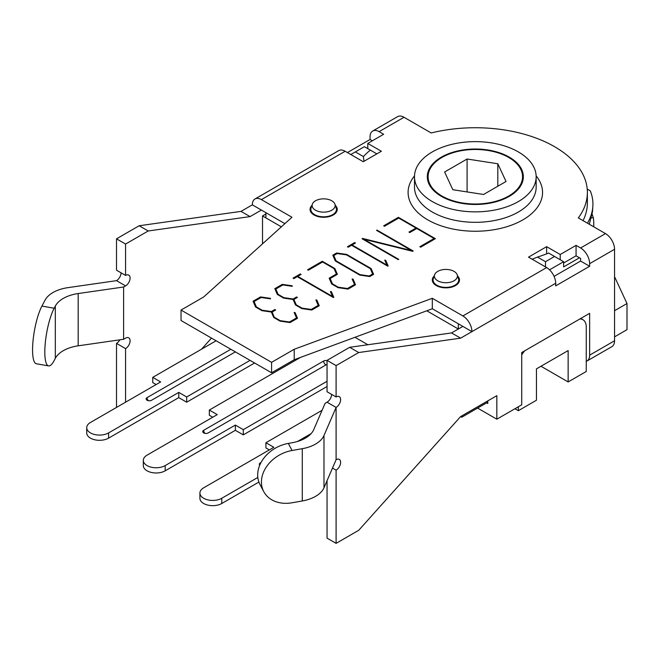 <?xml version="1.0" encoding="UTF-8"?>
<svg xmlns="http://www.w3.org/2000/svg" width="660" height="660" viewBox="0 0 660 660"><rect width="100%" height="100%" fill="white"/><g stroke="black" fill="none" stroke-linecap="round" stroke-linejoin="round"><path stroke-width="0.99" d="M532.166 259.223L537.487 257.07A128.056 73.936 0 0 0 548.633 253.052L563.615 261.698L549.549 269.816M554.557 256.468L545.506 261.698L545.506 266.929M545.506 261.698L537.487 257.07M355.344 151.907L364.394 146.685L370.326 150.1A128.056 73.936 0 0 0 363.363 156.544L355.344 151.907L350.815 154.523M370.326 150.1L376.852 153.871M364.015 161.279L363.363 156.544M354.981 337.293L367.876 344.743M579.463 257.779L563.615 266.929L563.615 261.698M315.505 210.202A11.517 6.649 180 0 1 312.337 204.237A11.517 6.649 180 0 1 323.647 198.85A11.517 6.649 180 0 1 334.958 204.237A11.517 6.649 180 0 1 329.051 211.373A11.517 6.649 180 0 1 315.505 210.202M312.337 204.237L311.075 208.015A12.804 7.392 0 0 0 310.843 209.418A12.804 7.392 0 0 0 314.597 214.648A12.804 7.392 0 0 0 328.548 216.249A12.804 7.392 0 0 0 336.451 209.418A12.804 7.392 0 0 0 336.221 208.015L334.958 204.237M437.753 280.78A11.517 6.649 180 0 1 434.585 274.816A11.517 6.649 180 0 1 445.896 269.428A11.517 6.649 180 0 1 457.207 274.816A11.517 6.649 180 0 1 451.3 281.952A11.517 6.649 180 0 1 437.753 280.78M434.585 274.816L433.323 278.594A12.804 7.392 0 0 0 433.092 279.997A12.804 7.392 0 0 0 436.837 285.227A12.804 7.392 0 0 0 450.796 286.828A12.804 7.392 0 0 0 458.7 279.997A12.804 7.392 0 0 0 458.469 278.594L457.207 274.816M458.345 329.01L426.789 310.786L458.345 329.01L458.345 323.779L432.316 308.748L294.22 359.725L271.582 372.793L271.582 362.34L294.22 349.264L432.316 298.295L432.316 308.748L462.874 326.395L451.555 332.929L460.614 338.159L358.735 352.531L349.685 347.308L451.555 332.929M125.565 244.051L116.515 238.829L116.515 270.196L125.565 275.418L125.565 244.051L148.203 230.983L250.074 216.604L261.393 210.07L284.889 223.641L265.922 212.685L265.922 217.915L281.358 226.825L262.523 215.952L265.922 213.997M487.773 402.204L461.744 417.236L461.744 415.924M262.523 215.952L262.523 243.837M263.752 491.617L260.015 484.547A32.018 24.997 -27.9 0 1 288.304 443.421L292.05 450.491A32.018 24.997 152.1 0 0 263.752 491.617A32.018 24.997 152.1 0 0 292.05 502.771L302.28 500.965A32.018 18.48 0 0 0 323.986 487.765L336.097 459.707A6.402 3.696 -60 0 1 339.306 459.393A6.402 3.696 -60 0 1 340.279 464.524A6.402 3.696 -60 0 1 336.097 470.167L336.097 543.361L358.735 530.285L460.614 416.575L461.744 417.236M521.73 354.964A16.005 9.24 -60 0 1 524.725 350.807M518.339 406.774L518.339 410.701L514.94 408.738M579.868 318.97A16.005 9.24 -60 0 1 582.937 319.721A16.005 9.24 -60 0 1 586.253 327.046L586.253 371.489L568.144 381.942L568.144 350.575L536.448 368.874L536.448 400.24L518.339 410.701M568.144 381.942L540.977 366.259M614.551 276.697L627 303.526L614.551 310.712M614.551 336.856L627 329.662L627 303.526M497.805 163.762L506.03 181.492L483.557 194.477L452.842 189.725L444.617 171.996L467.098 159.011L497.805 163.762L497.805 186.244M467.098 159.011L467.098 191.928M593.67 226.768A118.454 68.392 0 0 0 593.777 223.798A118.454 68.392 0 0 0 593.299 217.635L592.193 214.327M429.709 169.686A47.223 27.266 0 0 0 428.101 176.74A47.223 27.266 0 0 0 475.324 204.006A47.223 27.266 0 0 0 522.547 176.74A47.223 27.266 0 0 0 481.486 149.713A47.223 27.266 0 0 0 429.709 169.686M587.482 223.196C590.634 217.701 592.424 212.132 592.845 206.498C593.224 201.176 592.366 195.962 590.279 190.839L587.227 189.073M592.845 206.498L592.449 211.926L589.306 224.251M332.706 214.648A12.804 7.392 180 0 1 333.25 214.987M454.954 285.227A12.804 7.392 180 0 1 455.499 285.565M274.486 317.344L280.211 320.653L289.484 321.998L296.53 317.93L294.121 312.452L295.094 312.592L297.503 318.277L290.062 322.575L280.03 321.115L273.694 317.452L271.375 312.031L261.921 310.662L255.577 306.999L253.077 301.224L260.518 296.926L270.369 298.32L270.584 298.864L261.129 297.495L254.084 301.554L256.369 306.892L262.135 310.216L271.375 311.536L274.882 309.515L275.674 309.969L272.167 311.998L274.486 317.914M272.167 311.998L272.167 313.888M280.211 320.653L280.211 321.139M289.484 321.998L289.484 322.492M296.53 317.93L296.53 318.846M295.094 312.592L295.094 314.671M274.882 309.515L274.882 310.431M271.375 311.536L271.375 312.031M262.135 310.216L262.135 310.687M256.369 306.892L256.369 307.453M254.084 301.554L254.084 303.55M270.369 298.32L270.369 298.832M260.518 296.926L260.518 297.841M362.563 238.433L411.436 250.528L376.53 230.373L377.017 230.092L413.209 250.982L412.69 251.32L363.874 239.225L398.755 259.363L398.269 259.644L362.051 238.73L362.563 238.433L362.563 239.035M411.436 250.528L411.436 251.006M377.017 230.092L377.017 230.653M363.874 239.225L363.874 239.786M415.981 228.047L398.698 218.064L384.458 226.289L383.666 225.827L398.392 217.33L435.377 238.681L420.651 247.186L419.851 246.724L434.09 238.507L416.773 228.508L409.761 232.551L408.969 232.097L415.981 228.047L415.981 228.962M434.09 238.507L434.09 239.423M398.392 217.33L398.392 218.245M336.616 252.995L346.649 254.413L371.101 268.537L373.601 274.346L369.79 276.548L359.758 275.08L335.305 260.964L332.805 255.189L336.616 252.995L336.616 253.91M346.649 254.413L346.649 254.983M371.101 268.537L371.101 270.468M346.467 254.875L337.227 253.555L333.787 255.544L336.105 260.857L359.947 274.626L369.179 275.979L372.628 273.991L370.31 268.637L346.467 254.875M372.628 273.991L372.628 274.906M369.179 275.979L369.179 276.457M359.947 274.626L359.947 275.113M336.105 260.857L336.105 261.426M333.787 255.544L333.787 257.441M385.704 260.279L388.146 265.947L387.783 266.161L351.59 245.264L348.208 247.22L347.416 246.757L354.667 242.575L355.459 243.028L352.077 244.984L386.925 265.105L384.73 260.139L385.704 260.279L385.704 262.342M386.925 265.105L386.925 265.666M352.077 244.984L352.077 245.545M354.667 242.575L354.667 243.482M336.402 273.991L334.117 268.661L322.591 262.003L308.352 270.229L307.56 269.767L322.286 261.261L334.884 268.537L337.384 274.346L330.157 278.512L332.475 283.866L338.209 287.174L347.474 288.511L354.519 284.452L352.11 278.974L353.084 279.114L355.492 284.798L348.051 289.096L338.019 287.636L331.683 283.973L329.15 278.182L336.402 273.991L336.402 274.906M322.286 261.261L322.286 262.177M334.884 268.537L334.884 270.435M330.157 278.512L330.157 280.483M353.084 279.114L353.084 281.193M354.519 284.452L354.519 285.359M347.474 288.511L347.474 289.014M338.209 287.174L338.209 287.661M332.475 283.866L332.475 284.427M331.345 291.662L333.787 297.33L333.415 297.545L297.231 276.647L293.84 278.602L293.048 278.149L300.308 273.958L301.1 274.411L297.718 276.367L332.566 296.488L330.371 291.522L331.345 291.662L331.345 293.733M332.566 296.488L332.566 297.049M297.718 276.367L297.718 276.928M300.308 273.958L300.308 274.873M282.257 284.377L292.108 285.772L292.322 286.316L282.868 284.938L275.822 289.006L278.108 294.343L283.874 297.668L293.114 298.988L293.114 299.483L283.66 298.105L277.315 294.442L274.816 288.676L282.257 284.377L282.257 285.293M292.108 285.772L292.108 286.283M275.822 289.006L275.822 290.994M278.108 294.343L278.108 294.904M283.874 297.668L283.874 298.138M293.114 298.988L296.62 296.967L296.62 297.875M296.62 296.967L297.412 297.421L293.906 299.442L293.906 301.331M293.906 299.442L296.224 304.796L301.95 308.104L311.223 309.441L318.268 305.374L315.859 299.904L316.833 300.044L319.242 305.728L311.8 310.027L301.768 308.566L295.433 304.903L293.114 299.483M316.833 300.044L316.833 302.123M318.268 305.374L318.268 306.289M311.223 309.441L311.223 309.936M301.95 308.104L301.95 308.591M296.224 304.796L296.224 305.357M292.05 450.491L302.28 448.685A32.018 18.48 0 0 0 323.986 435.484L336.097 407.426L336.097 459.707M349.685 347.308L327.046 360.376L327.046 391.743L336.097 396.974A6.402 3.696 -60 0 1 339.306 396.652A6.402 3.696 -60 0 1 340.279 401.783A6.402 3.696 -60 0 1 336.097 407.426L327.046 402.204L325.099 403.326L313.772 429.553A32.018 18.48 180 0 1 292.066 442.761L288.304 443.421M327.046 402.204A6.402 3.696 120 0 0 331.576 394.358M336.097 470.167L332.483 468.08M358.735 352.531L336.097 365.607L336.097 396.974M460.614 416.575L496.832 395.67L496.832 419.191L521.73 404.819L521.73 352.539L589.644 313.327L589.644 355.154A12.804 7.392 60 0 1 586.996 361.012A12.804 7.392 60 0 1 586.253 361.35M586.996 361.012L611.894 346.632A12.804 7.392 -120 0 0 614.551 340.774L614.551 249.282A12.804 7.392 -120 0 0 605.492 233.599L578.317 217.907A112.051 64.697 0 0 0 587.375 192.431A112.051 64.697 0 0 0 431.186 132.965L404.011 117.274A12.804 7.392 -120 0 0 397.609 116.638L372.71 131.018A12.804 7.392 60 0 1 379.112 131.654L383.641 134.269L367.793 143.418L381.373 151.255L363.264 161.716L345.155 151.255A12.804 7.392 -120 0 0 338.753 150.62L254.991 198.982A12.804 7.392 60 0 1 261.393 199.617L291.959 217.264L203.668 296.992L181.03 310.06L181.03 320.512L271.582 372.793M589.644 263.662L589.644 266.277L555.687 285.879L555.687 283.264A12.804 7.392 -120 0 0 546.637 267.58L528.528 257.128L546.637 246.667L560.216 254.512L576.064 245.363L580.594 247.978A12.804 7.392 60 0 1 589.644 263.662L614.551 249.282M432.316 298.295L462.874 315.942A12.804 7.392 60 0 1 471.933 331.625L460.614 338.159M336.097 543.361L327.046 538.131L327.046 480.678M327.046 360.376L336.097 365.607M41.918 306.083A32.018 7.639 100 0 0 33.033 340.832A32.018 7.639 100 0 0 36.358 363.751L48.601 365.912A32.018 7.639 -80 0 1 45.276 342.994A32.018 7.639 -80 0 1 54.169 308.245L41.918 306.083L45.045 300.176A32.018 18.48 180 0 1 67.922 287.644L116.515 280.649A6.402 3.696 120 0 0 121.036 272.811M125.565 275.418A6.402 3.696 -60 0 1 128.766 275.104A6.402 3.696 -60 0 1 129.748 280.236A6.402 3.696 -60 0 1 125.565 285.879L123.618 287.001L123.618 339.281L78.185 345.823A32.018 18.48 0 0 0 55.316 358.355L54.169 360.525A32.018 7.639 -80 0 1 48.601 365.912M123.618 287.001L78.185 293.543A32.018 18.48 0 0 0 55.316 306.075L54.169 308.245M125.565 402.204L125.565 348.612A6.402 3.696 -60 0 0 129.748 342.969A6.402 3.696 -60 0 0 128.766 337.846A6.402 3.696 -60 0 0 125.565 338.159L123.618 339.281M125.565 348.612L116.515 343.39A6.402 3.696 120 0 0 119.815 339.834M201.564 349.173L211.489 338.101M116.515 343.39L116.515 407.426M148.203 230.983L139.153 225.753L241.024 211.382L252.343 204.847A12.804 7.392 60 0 1 254.991 198.982M250.074 216.604L241.024 211.382M139.153 225.753L116.515 238.829M347.416 152.567L370.054 139.491L370.054 136.884A12.804 7.392 60 0 1 372.71 131.018M294.22 349.264L294.22 359.725M271.582 362.34L181.03 310.06M457.594 275.987A13.604 7.854 180 0 1 459.5 279.997A13.604 7.854 180 0 1 451.102 287.257A13.604 7.854 180 0 1 436.276 285.549A13.604 7.854 180 0 1 432.292 279.997A13.604 7.854 180 0 1 434.189 275.987M335.354 205.408A13.604 7.854 180 0 1 337.26 209.418A13.604 7.854 180 0 1 328.853 216.678A13.604 7.854 180 0 1 314.028 214.97A13.604 7.854 180 0 1 310.043 209.418A13.604 7.854 180 0 1 311.949 205.408M583.069 220.654A112.051 64.697 0 0 0 587.375 202.884L587.375 192.431M554.07 276.358L580.594 261.046L580.594 258.431L576.064 255.816L563.615 263.002M555.687 283.264L471.933 331.625L462.874 326.395M487.773 400.892L487.773 403.507L486.643 402.856M496.832 419.191L477.592 408.086M546.637 246.667L546.637 253.836M589.644 266.277L580.594 261.046M560.216 254.512L560.216 259.735M576.064 245.363L576.064 255.816M252.343 204.847L261.393 210.07M367.793 143.418L367.793 148.64M370.054 139.491L372.322 140.803M509.281 157.138A48.023 27.728 180 0 1 523.347 176.74A48.023 27.728 180 0 1 493.705 202.356A48.023 27.728 180 0 1 441.367 196.35A48.023 27.728 180 0 1 427.3 176.74A48.023 27.728 180 0 1 456.951 151.132A48.023 27.728 180 0 1 509.281 157.138M432.316 201.581A60.827 35.12 0 0 0 498.605 209.187A60.827 35.12 0 0 0 536.151 176.74A60.827 35.12 0 0 0 475.324 141.628A60.827 35.12 0 0 0 414.496 176.74A60.827 35.12 0 0 0 432.316 201.581M235.364 351.879L151.602 400.24A3.201 1.848 -0 0 1 148.112 400.645A3.201 1.848 -0 0 1 146.132 398.937A3.201 1.848 -0 0 1 147.073 397.625L230.835 349.272M108.587 438.141L108.587 432.919A12.804 7.392 180 0 1 94.636 434.519A12.804 7.392 180 0 1 86.724 427.688L86.724 432.919A12.804 7.392 -0 0 0 94.636 439.75A12.804 7.392 -0 0 0 108.587 438.141L178.769 397.625L178.769 392.403L186.689 396.974L186.689 402.204L254.603 362.992M156.131 384.557L152.732 382.594L152.732 377.371L160.652 381.942L90.478 422.458A12.804 7.392 180 0 0 86.724 427.688M186.689 402.204L178.769 397.625M186.689 396.974L250.074 360.376M152.732 377.371L216.117 340.774M108.587 432.919L178.769 392.403M327.046 364.295L208.197 432.919A3.201 1.848 -0 0 1 204.707 433.315A3.201 1.848 -0 0 1 202.727 431.607A3.201 1.848 -0 0 1 203.668 430.303L323.647 361.028A3.201 1.848 -0 0 1 327.046 360.608M165.181 470.819L165.181 465.589A12.804 7.392 180 0 1 151.231 467.197A12.804 7.392 180 0 1 143.319 460.366L143.319 465.589A12.804 7.392 -0 0 0 151.231 472.42A12.804 7.392 -0 0 0 165.181 470.819L235.364 430.303L235.364 425.073L243.284 429.652L243.284 434.874L327.046 386.521M212.726 417.236L209.327 415.272L209.327 410.041L217.247 414.62L147.073 455.136A12.804 7.392 180 0 0 143.319 460.366M243.284 434.874L235.364 430.303M243.284 429.652L327.046 381.29M209.327 410.041L300.498 357.406M165.181 465.589L235.364 425.073M259.743 465.193A3.201 1.848 -0 0 1 259.322 464.285A3.201 1.848 -0 0 1 260.263 462.973L261.005 462.553M297.512 441.474L311.099 433.628M221.776 503.497L221.776 498.267A12.804 7.392 180 0 1 207.826 499.867A12.804 7.392 180 0 1 199.914 493.036L199.914 498.267A12.804 7.392 -0 0 0 207.826 505.098A12.804 7.392 -0 0 0 221.776 503.497L258.91 482.056M269.321 449.906L265.922 447.95L265.922 442.72L273.842 447.29L203.668 487.814A12.804 7.392 180 0 0 199.914 493.036M265.922 442.72L322.096 410.289M221.776 498.267L257.829 477.452M591.492 217.907L593.299 217.635M302.28 448.685L302.28 500.965M323.986 435.484L323.986 487.765M614.551 340.774L589.644 355.154M55.316 306.075L55.316 358.355M78.185 293.543L78.185 345.823M125.565 285.879L116.515 280.649M546.637 267.58L462.874 315.942M605.492 233.599L580.594 247.978M379.112 131.654L404.011 117.274M261.393 199.617L345.155 151.255M414.513 175.874A67.229 38.816 0 0 0 427.787 219.871A67.229 38.816 0 0 0 514.008 224.177A67.229 38.816 0 0 0 536.135 175.874M536.151 176.74L536.151 187.201A60.827 35.12 180 0 1 498.605 219.648A60.827 35.12 180 0 1 432.316 212.033A60.827 35.12 180 0 1 414.496 187.201L414.496 176.74M147.073 397.625A3.201 1.848 -120 0 0 148.327 400.686M203.668 430.303A3.201 1.848 -120 0 0 204.922 433.364M325.916 364.955A3.201 1.848 60 0 1 323.647 361.028M260.263 462.973A3.201 1.848 -120 0 0 260.362 463.807M336.451 212.075L336.451 209.418M310.843 212.075L310.843 209.418M458.7 282.653L458.7 279.997M433.092 282.653L433.092 279.997M582.937 319.721L580.75 318.458M593.777 226.834L593.777 223.798M522.547 181.78L522.547 176.74M428.101 181.78L428.101 176.74"/></g></svg>
